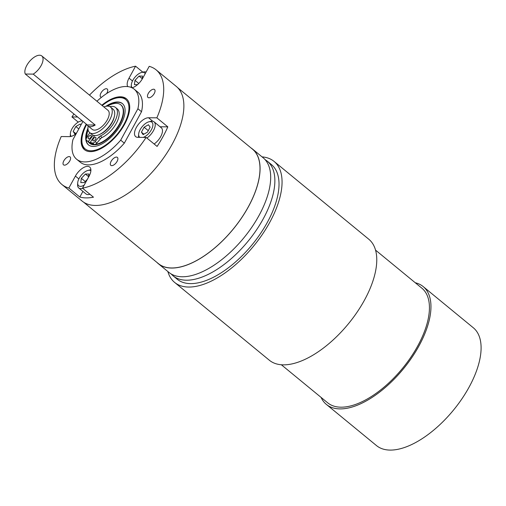 <?xml version="1.0" encoding="UTF-8"?>
<svg xmlns="http://www.w3.org/2000/svg" width="506" height="506" viewBox="0 0 506 506"><rect width="100%" height="100%" fill="white"/><g stroke="black" fill="none" stroke-linecap="round" stroke-linejoin="round"><path stroke-width="0.76" d="M88.17 126.051A16.489 7.995 -50.6 0 0 89.638 132.591A16.489 7.995 -50.6 0 0 109.663 119.954A16.489 7.995 -50.6 0 0 110.574 107.114A16.489 7.995 -50.6 0 0 103.869 106.943M89.638 132.591L92.117 134.628A16.489 7.995 -50.6 0 0 112.136 121.984A16.489 7.995 -50.6 0 0 113.047 109.144L110.574 107.114M26.786 65.432A12.365 5.996 -50.6 0 0 25.3 74.034L87.272 124.95A12.365 5.996 -50.6 0 0 88.076 125.975A12.365 5.996 -50.6 0 0 95.198 125.033L33.225 74.116A12.365 5.996 -50.6 0 0 41.119 65.584A12.365 5.996 -50.6 0 0 41.802 55.951A12.365 5.996 -50.6 0 0 26.786 65.432M88.076 125.975L92.256 129.403A12.365 5.996 -50.6 0 0 107.272 119.928A12.365 5.996 -50.6 0 0 107.955 110.295L41.802 55.951M86.248 124.103A32.972 15.983 -50.6 0 0 84.483 149.687A32.972 15.983 -50.6 0 0 124.527 124.413A32.972 15.983 -50.6 0 0 126.342 98.733A32.972 15.983 -50.6 0 0 101.814 105.248M83.648 202.21L158.365 263.594A74.085 35.92 -50.6 0 0 248.338 206.796A74.085 35.92 -50.6 0 0 252.424 149.106L177.701 87.715M156.854 117.835L148.53 117.746A11.777 5.711 -50.6 0 0 136.342 127.468A11.777 5.711 -50.6 0 0 135.69 136.645A11.777 5.711 -50.6 0 0 137.803 137.335L146.126 137.423L157.094 146.43A74.192 35.97 -50.6 0 0 163.002 136.645A74.192 35.97 -50.6 0 0 167.821 126.842L156.854 117.835A74.192 35.97 -50.6 0 0 156.126 69.86A74.192 35.97 -50.6 0 0 149.213 66.337L142.673 78.278A11.777 5.711 -50.6 0 1 132.034 87.797M106.639 93.566A5.155 2.498 -50.6 0 0 106.949 93.034A5.155 2.498 -50.6 0 0 107.234 89.024A5.155 2.498 -50.6 0 0 100.979 92.971A5.155 2.498 -50.6 0 0 100.694 96.988A5.155 2.498 -50.6 0 0 101.516 97.285M154.248 93.528A5.155 2.498 -50.6 0 0 154.532 89.518A5.155 2.498 -50.6 0 0 148.277 93.465A5.155 2.498 -50.6 0 0 147.992 97.481A5.155 2.498 -50.6 0 0 154.248 93.528M117.088 161.401A5.155 2.498 -50.6 0 0 117.373 157.385A5.155 2.498 -50.6 0 0 111.118 161.338A5.155 2.498 -50.6 0 0 110.833 165.348A5.155 2.498 -50.6 0 0 117.088 161.401M69.79 160.908A5.155 2.498 -50.6 0 0 70.075 156.892A5.155 2.498 -50.6 0 0 63.819 160.845A5.155 2.498 -50.6 0 0 63.535 164.855A5.155 2.498 -50.6 0 0 69.79 160.908M76.292 133.514A11.777 5.711 -50.6 0 1 69.537 136.626L61.213 136.538A74.192 35.97 -50.6 0 0 61.941 184.513L82.105 201.078A74.192 35.97 -50.6 0 0 172.198 144.197A74.192 35.97 -50.6 0 0 176.29 86.425L156.126 69.86M82.908 191.401L79.822 197.043A74.192 35.97 -50.6 0 0 93.471 197.188L82.503 188.181A74.192 35.97 -50.6 0 0 146.126 137.423M79.822 197.043L68.854 188.036A74.192 35.97 -50.6 0 1 61.941 184.513M156.892 262.38A74.192 35.97 -50.6 0 0 158.302 263.677A74.192 35.97 -50.6 0 0 248.395 206.796A74.192 35.97 -50.6 0 0 252.494 149.023A74.192 35.97 -50.6 0 0 250.951 147.891M158.302 263.677L168.915 272.392A74.192 35.97 -50.6 0 0 259.009 215.518A74.192 35.97 -50.6 0 0 263.101 157.739L252.494 149.023M78.247 122.129L71.941 116.949A74.192 35.97 -50.6 0 1 73.939 113.995M142.812 72.149L135.564 66.191A74.192 35.97 -50.6 0 0 89.48 95.122M82.933 121.383L72.921 139.669A45.338 21.979 -50.6 0 0 76.634 159.245A45.338 21.979 -50.6 0 0 120.7 140.168L137.904 108.752A45.338 21.979 -50.6 0 0 134.191 89.176A45.338 21.979 -50.6 0 0 96.918 101.232M135.564 66.191L129.024 78.139A11.777 5.711 -50.6 0 0 127.759 86.602M77.608 117.006L71.941 116.949M82.503 188.181L89.043 176.233A11.777 5.711 -50.6 0 0 89.695 167.062A11.777 5.711 -50.6 0 0 75.394 176.094L68.854 188.036M76.634 159.245L80.252 162.217A45.338 21.979 -50.6 0 0 124.324 143.141L141.522 111.725A45.338 21.979 -50.6 0 0 137.815 92.155L134.191 89.176M137.904 108.752L141.522 111.725M120.7 140.168L124.324 143.141M167.821 126.842L160.073 126.759M95.198 125.033L87.272 124.95M25.3 74.034L33.225 74.116M87.955 128.126A26.723 12.954 -50.6 0 0 86.735 131.535A26.723 12.954 -50.6 0 0 88.449 144.861A26.723 12.954 -50.6 0 0 107.481 140.263A26.723 12.954 -50.6 0 0 124.09 116.886A26.723 12.954 -50.6 0 0 122.376 103.559A26.723 12.954 -50.6 0 0 105.868 106.323M86.665 124.444A31.941 15.484 -50.6 0 0 83.085 132.964A31.941 15.484 -50.6 0 0 81.902 139.308L81.839 140.364A32.972 15.983 -50.6 0 0 84.837 149.966M81.902 139.308A31.941 15.484 -50.6 0 0 100.998 147.897A31.941 15.484 -50.6 0 0 127.74 115.457A31.941 15.484 -50.6 0 0 115.659 98.221A31.941 15.484 -50.6 0 0 102.231 105.59M126.683 99.031A32.972 15.983 -50.6 0 0 116.684 97.955L115.659 98.221M88 129.163A26.723 12.954 -50.6 0 0 87.083 131.819A26.723 12.954 -50.6 0 0 86.115 139.365M86.178 139.928A26.723 12.954 -50.6 0 0 88.626 145.001M122.547 103.711A26.723 12.954 -50.6 0 0 106.886 106.171M93.414 138.688A2.144 1.044 129.4 0 1 95.748 137.468A2.144 1.044 129.4 0 1 95.362 139.561A2.144 1.044 129.4 0 1 93.028 140.782A2.144 1.044 129.4 0 1 93.414 138.688M88.752 136.601A2.144 1.044 129.4 0 1 91.093 135.38A2.144 1.044 129.4 0 1 90.707 137.474A2.144 1.044 129.4 0 1 88.367 138.695A2.144 1.044 129.4 0 1 88.752 136.601M109.897 106.665A18.564 9 129.4 0 1 115.539 107.474L117.31 108.929A18.564 9 129.4 0 1 113.964 127.05A18.564 9 129.4 0 1 102.098 137.461A2.928 1.423 -50.6 0 0 100.504 138.739L96.899 143.021A2.928 1.423 129.4 0 1 94.274 144.463L91.984 143.862L90.22 142.407L94.692 135.583M115.539 107.474A18.564 9 129.4 0 1 112.199 125.596A18.564 9 129.4 0 1 100.327 136.006L102.098 137.461M99.796 134.368A15.18 7.362 -50.6 0 0 110.194 125.558A15.18 7.362 -50.6 0 0 114.286 116.728M90.403 142.565L90.062 143.002L88.234 141.762A2.928 1.423 129.4 0 1 88.183 141.724A2.928 1.423 129.4 0 1 88.133 141.68M94.337 144.482A24.731 11.992 129.4 0 1 93.8 144.488A24.731 11.992 129.4 0 1 89.36 143.027A24.731 11.992 129.4 0 1 88.183 141.724L86.412 140.27A2.928 1.423 -50.6 0 1 86.69 137.79L89.499 133.148A2.928 1.423 129.4 0 0 89.752 132.68M86.412 140.27A2.928 1.423 -50.6 0 0 86.463 140.307L88.234 141.762M93.23 135.266L88.291 141.547L86.463 140.307M94.274 144.463L92.503 143.015L90.22 142.407M92.503 143.015A2.928 1.423 -50.6 0 0 95.134 141.566L96.899 143.021M100.504 138.739L98.74 137.284L95.134 141.566M98.74 137.284A2.928 1.423 129.4 0 1 100.327 136.006M90.062 143.002L88.291 141.547M120.928 104.963A24.731 11.992 129.4 0 1 121.111 105.103A24.731 11.992 129.4 0 1 117.417 128.157A24.731 11.992 129.4 0 1 94.154 144.779A24.731 11.992 129.4 0 1 89.714 143.318A24.731 11.992 129.4 0 1 89.543 143.173M86.868 137.499A24.731 11.992 129.4 0 1 88.082 129.726M107.455 106.14A24.731 11.992 129.4 0 1 116.317 103.35A24.731 11.992 129.4 0 1 120.757 104.812A24.731 11.992 129.4 0 1 117.582 127.095A24.731 11.992 129.4 0 1 94.926 144.438M82.415 120.959A9.684 4.693 -50.6 0 0 80.618 121.092A9.684 4.693 -50.6 0 0 70.385 133.552A9.684 4.693 -50.6 0 0 70.916 135.969A9.684 4.693 -50.6 0 0 71.27 136.373M70.34 136.569A11.334 5.496 129.4 0 1 70.283 135.247L70.385 133.552M80.909 125.09L80.188 124.027L75.843 126.506L73.168 131.459L74.837 133.919L76.634 132.895M78.797 128.935L75.843 126.506M75.622 133.47L73.168 131.459M90.878 170.743A9.684 4.693 -50.6 0 0 87.936 170.427A9.684 4.693 -50.6 0 0 82.099 174.304A9.684 4.693 -50.6 0 0 77.703 182.887A9.684 4.693 -50.6 0 0 84.198 185.088M82.693 188.333A11.334 5.496 129.4 0 1 78.746 187.979A11.334 5.496 129.4 0 1 77.601 184.576L77.703 182.887M78.746 187.979L85.988 193.931A11.334 5.496 -50.6 0 0 89.941 194.285M87.936 170.427L89.581 169.997A11.334 5.496 129.4 0 1 90.89 169.801M88.43 177.359L88.885 174.02L85.413 174.026L81.358 178.314L80.777 182.596L84.249 182.59L87.386 179.269M85.255 181.521L81.358 178.314M88.531 176.594L85.413 174.026M143.236 137.392A9.684 4.693 -50.6 0 0 150.896 130.586A9.684 4.693 -50.6 0 0 152.369 122.692A9.684 4.693 -50.6 0 0 148.884 121.807A9.684 4.693 -50.6 0 0 138.644 134.261A9.684 4.693 -50.6 0 0 139.182 136.677A9.684 4.693 -50.6 0 0 139.896 137.36M148.884 121.807L150.522 121.377A11.334 5.496 129.4 0 1 154.083 121.845A11.334 5.496 129.4 0 1 154.608 122.42A11.334 5.496 129.4 0 1 146.892 138.056M154.134 144.001A11.334 5.496 -50.6 0 0 161.85 128.366A11.334 5.496 -50.6 0 0 161.325 127.79L154.083 121.845M138.612 137.347A11.334 5.496 129.4 0 1 138.549 135.956L138.644 134.261M143.097 134.634L147.442 132.155L150.124 127.202L148.454 124.735L144.109 127.221L141.427 132.167L143.097 134.634M143.887 134.185L141.427 132.167M148.264 130.637L144.109 127.221M145.216 73.636A9.684 4.693 -50.6 0 0 141.566 72.472A9.684 4.693 -50.6 0 0 135.728 76.349A9.684 4.693 -50.6 0 0 131.332 84.932A9.684 4.693 -50.6 0 0 132.211 87.753M141.566 72.472L143.204 72.042A11.334 5.496 129.4 0 1 146.063 72.092M131.231 87.449A11.334 5.496 129.4 0 1 131.231 86.621L131.332 84.932M142.072 79.309L142.515 76.064L139.042 76.071L134.982 80.359L134.4 84.641L137.543 84.635M138.777 83.477L134.982 80.359M142.161 78.639L139.042 76.071M375.534 250.109L421.852 288.161A74.192 35.97 129.4 0 1 429.05 302.171A74.192 35.97 129.4 0 1 392.289 379.601A74.192 35.97 129.4 0 1 327.667 402.808L281.349 364.763M415.255 282.74A76.254 36.97 129.4 0 1 423.161 286.567A76.254 36.97 129.4 0 1 430.562 300.969A76.254 36.97 129.4 0 1 392.776 380.55A76.254 36.97 129.4 0 1 326.357 404.402A76.254 36.97 129.4 0 1 321.07 397.393M423.161 286.567L473.3 327.755A76.254 36.97 129.4 0 1 480.7 342.157A76.254 36.97 129.4 0 1 442.914 421.738A76.254 36.97 129.4 0 1 376.496 445.59L326.357 404.402M262.045 156.873A78.31 37.969 129.4 0 1 274.056 161.401A78.31 37.969 129.4 0 1 281.652 176.196A78.31 37.969 129.4 0 1 242.848 257.927A78.31 37.969 129.4 0 1 174.633 282.424A78.31 37.969 129.4 0 1 167.859 271.526M274.056 161.401L368.76 239.205A78.31 37.969 129.4 0 1 376.363 253.999A78.31 37.969 129.4 0 1 337.553 335.731A78.31 37.969 129.4 0 1 269.337 360.228L174.633 282.424M278.635 178.599A74.192 35.97 -50.6 0 0 271.437 164.589L267.282 161.174A74.192 35.97 129.4 0 1 274.48 175.184A74.192 35.97 129.4 0 1 237.719 252.62A74.192 35.97 129.4 0 1 173.09 275.827L177.252 279.242A74.192 35.97 -50.6 0 0 241.874 256.03A74.192 35.97 -50.6 0 0 278.635 178.599M78.86 178.941L75.394 176.094M132.49 80.985L129.024 78.139M152.793 121.25L148.53 117.746M89.714 143.318L89.36 143.027M121.111 105.103L120.757 104.812M80.618 121.092L82.111 120.706M267.282 161.174L264.948 159.498M170.996 273.866L173.09 275.827"/></g></svg>
